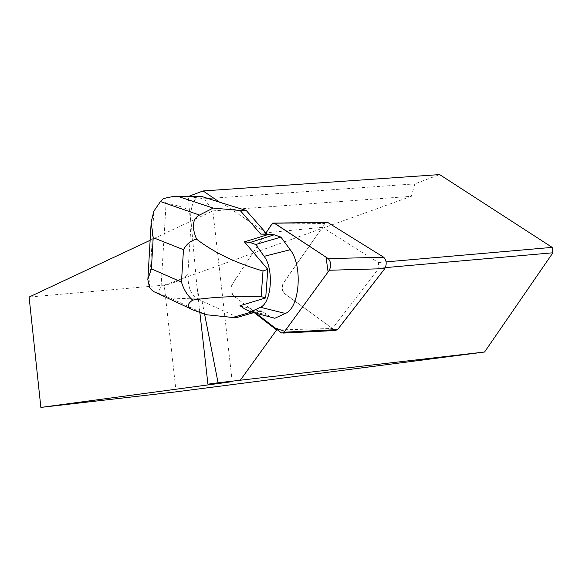 <?xml version="1.0" encoding="UTF-8"?>
<svg xmlns="http://www.w3.org/2000/svg" width="582" height="582" viewBox="0 0 582 582"><rect width="100%" height="100%" fill="white"/><g stroke="black" fill="none" stroke-linecap="round" stroke-linejoin="round"><path stroke-width="0.44" stroke-dasharray="2.91 2.18" d="M335.29 330.525L284.162 293.35C281.834 290.447 281.528 287.028 283.259 283.107L325.818 222.557M265.959 232.96L231.956 284.773C230.312 288.759 230.603 292.229 232.836 295.19L236.074 297.7C229.213 295.183 231.629 282.314 236.51 277.825L231.956 284.773C230.312 288.759 230.603 292.229 232.836 295.19L255.134 312.498L253.825 312.621M237.711 317.255L202.041 301.156L199.408 299.504L197.007 287.239L199.844 312.425M204.595 314.156L202.041 301.156M385.408 267.618L378.867 268.2L332.482 328.466L277.614 329.95M176.113 391.846L164.219 285.136L29.1 297.046M232.218 381.654L212.837 210.902L150.134 240.301M197.007 287.239L191.129 222.499L190.358 220.578L188.175 196.527L204.457 198.797L212.837 210.902L411.379 196.301L414.813 183.89L439.628 174.585M164.219 285.136L411.379 196.301M204.457 198.797L414.813 183.89M190.358 220.578L190.889 212.219C192.06 203.584 194.672 198.338 198.724 196.49M332.482 328.466L284.365 293.343C282.037 290.44 281.739 287.021 283.463 283.099L322.443 227.322L378.344 262.555L378.867 268.2M322.443 227.322L266.061 232.8M221.102 202.383L265.472 232.407M378.344 262.555L386.113 261.878M206.137 314.717L172.214 298.915L157.86 293.022L161.105 286.46C178.543 281.797 187.491 277.308 187.942 272.987L191.129 222.499M199.408 299.504L196.178 298.049C190.445 294.237 187.695 285.886 187.942 272.987M190.889 212.219C188.321 208.778 180.056 205.773 166.081 203.198L163.462 198.6M161.105 286.46L166.081 203.198M274.828 318.267L268.149 315.371L263.253 312.068L255.207 310.984L261.274 310.737L255.134 312.498M255.207 310.984L251.599 312.025M239.959 305.725L263.253 312.068L261.274 310.737M240.708 305.899L239.944 305.659M244.433 241.865L245.24 241.545M157.86 293.022L155.096 292.186M245.313 309.391L268.149 315.371M334.585 330.161L281.252 332.773M271.75 224.135L324.938 223.444M172.214 298.915L196.178 298.049M149.436 287.079L153.852 211.186M193.399 310.082L190.634 308.787M283.078 333.086L281.935 333.137"/><path stroke-width="0.87" d="M325.818 222.557L327.877 222.535L383.713 257.244C386.601 260.409 386.957 264.213 384.782 268.658L337.567 329.594L335.29 330.525L283.078 333.086M264.941 232.975L265.959 232.96L272.383 223.401L273.853 222.921L326.022 257.142L328.103 271.903L284.729 331.354L275.053 327.957L256.073 313.225L281.252 332.773L281.935 333.137L284.118 332.198L329.31 270.252C331.391 265.727 331.042 261.849 328.255 258.619L274.326 223.073L271.75 224.135L265.959 232.96L266.898 234.029L274.129 234.801L280.931 237.1L290.192 249.729C303.084 265.618 299.672 308.424 285.318 313.451L274.828 318.267L250.893 311.836L245.313 309.391L239.959 305.725L265.698 297.919L261.143 296.594C233.804 295.998 210.99 297.169 192.707 300.101C186.604 304.27 186.837 307.602 193.399 310.082L206.137 314.717L232.749 317.466L237.711 317.255L253.825 312.621M198.724 196.49L201.765 196.476L219.778 202.281L203.074 190.954L439.628 174.585L552.173 247.379L552.9 252.784L484.559 352.015L218.083 382.789L204.595 314.156M240.555 379.886L276.566 329.972L254.458 312.796M552.9 252.784L385.408 267.618M277.614 329.95L276.566 329.972M150.134 240.301L29.1 297.046L40.864 407.415L176.113 391.846L484.559 352.015M199.844 312.425L207.92 384.171L218.083 382.789M40.864 407.415L232.218 381.654L207.92 384.171M188.175 196.527L203.074 190.954M266.061 232.8L264.985 232.909M219.778 202.281L246.208 210.458L265.472 232.407L264.73 232.735M386.113 261.878L552.173 247.379M213.172 208.072L199.495 215.064C192.453 218.897 191.493 226.944 196.607 239.195C190.969 240.475 186.596 243.967 183.476 249.678L153.204 237.667L151.124 222.288L153.852 211.186L160.443 201.547L163.462 198.6C171.457 196.585 176.462 195.901 178.485 196.563L213.172 208.072L240.184 210.509L246.208 210.458M251.599 312.025L232.749 317.466M240.184 210.509L260.772 234.124L266.898 234.029M265.698 297.919L267.807 269.371L244.433 241.865L268.979 234.248L260.772 234.124M196.607 239.195C213.987 252.573 236.117 263.173 263.013 271.008L267.807 269.371M263.013 271.008L261.143 296.594M183.476 249.678L181.46 282.044C183.745 289.669 187.491 295.685 192.707 300.101M190.634 308.787L153.728 291.611L151.225 289.596L149.436 287.079L147.813 279.52L151.385 268.848L181.46 282.044M244.462 241.814L250.071 242.483L274.129 234.801M250.071 242.483L255.738 244.505L280.931 237.1M255.738 244.505L264.133 256.327C274.115 269.08 271.539 303.135 260.401 307.267L250.893 311.836M384.782 268.658L329.31 270.252M284.118 332.198L337.567 329.594M327.877 222.535L274.566 223.212M328.255 258.619L383.713 257.244M178.485 196.563L201.765 196.476M153.204 237.667L151.385 268.848M160.443 201.547L199.495 215.064M264.133 256.327L290.192 249.729M260.401 307.267L285.318 313.451M327.63 222.397L274.326 223.073M151.175 222.295L147.864 279.527"/></g></svg>
